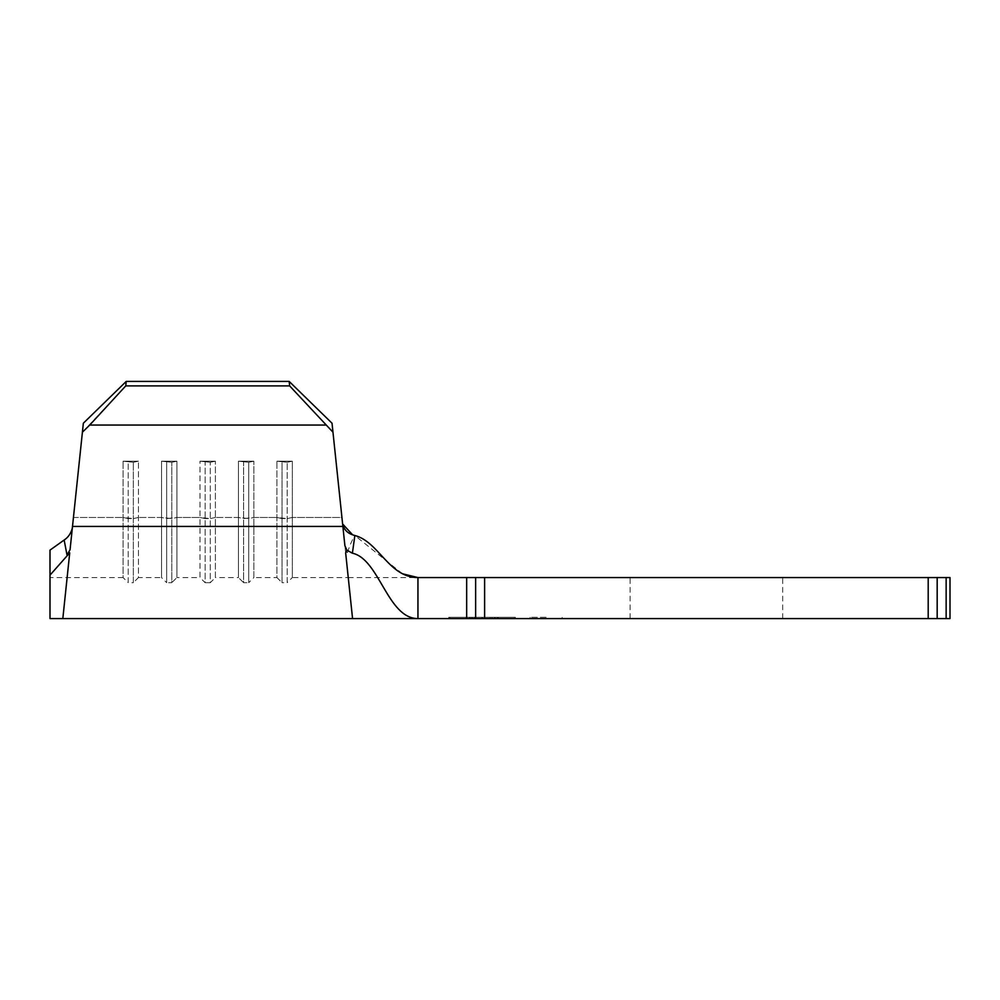 <?xml version="1.0" encoding="UTF-8"?>
<svg xmlns="http://www.w3.org/2000/svg" width="1000" height="1000" viewBox="0 0 1000 1000"><rect width="100%" height="100%" fill="white"/><g stroke="black" fill="none" stroke-linecap="round" stroke-linejoin="round"><path stroke-width="0.75" stroke-dasharray="5 3.75" d="M546.15 618.587L530.125 618.587L546.15 618.587M546.15 617.312L530.125 617.312L546.15 617.312M706.413 577.562L630.125 577.562L706.413 577.562M706.413 618.587L630.125 618.587L706.413 618.587M492 617.312L466.238 617.312L498.4 617.312L498.4 618.587L466.238 618.587L498.4 618.587L466.238 618.587L498.4 618.587L498.4 617.312L492 617.312L492 618.587M467.025 618.587L497.612 618.587L450.037 618.587L497.612 618.587L467.025 618.587L467.025 617.312L450.037 617.312L497.088 617.312L467.025 617.312L467.025 618.587L467.025 617.312L497.612 617.312L497.612 618.587L497.612 617.312L494.475 617.312L494.475 618.587L494.475 617.312L485.062 617.312L485.062 618.587L485.062 617.312L481.925 617.312L481.925 618.587L481.925 617.312L470.163 617.312L470.163 618.587L470.163 617.312L467.025 617.312L467.025 618.587M514.062 618.587L497.088 618.587L514.062 618.587L514.062 617.312L497.088 617.312L514.062 617.312M515.388 618.587L448.713 618.587L515.388 618.587L515.388 617.312L498.075 617.312L515.388 617.312M475.637 618.587L484.613 618.587L484.613 577.562L475.637 577.562L475.637 618.587L475.637 577.562L475.637 618.587L417.95 618.587C385.675 618.587 378.612 551.962 347.463 552.725C349.087 547.05 351.525 541.3 354.775 535.462L352.562 534.763M928.2 618.587L937.175 618.587L937.175 577.562L928.2 577.562L928.2 618.587L484.613 618.587M937.175 618.587L946.15 618.587L946.15 577.562L937.175 577.562L937.175 618.587L937.175 577.562M946.15 577.562L950 577.562L950 618.587L946.15 618.587M50 550.125L64.15 540.025L67.013 555.037L69.725 552.837L50 575.138L50 550.125C50 585.675 50 585.675 50 550.125M50 575.138L50 618.587L50 575.138L50 577.562L123.075 577.562L123.075 461.175L138.463 461.175L133.338 462.3L123.075 461.175L138.463 461.175L133.338 462.3L123.075 461.175L123.075 577.562L128.2 582.688L128.2 462.3L128.2 582.688L133.338 582.688L133.338 462.3L133.338 582.688L138.463 577.562L138.463 461.175L138.463 577.562L161.537 577.562L161.537 461.175L176.925 461.175L171.8 462.3L161.537 461.175L176.925 461.175L171.8 462.3L161.537 461.175L161.537 577.562L166.663 582.688L166.663 462.3L166.663 582.688L171.8 582.688L171.8 462.3L171.8 582.688L176.925 577.562L176.925 461.175L176.925 577.562L200 577.562L200 461.175L215.387 461.175L210.263 462.3L200 461.175L215.387 461.175L210.263 462.3L200 461.175L200 577.562L205.125 582.688L205.125 462.3L205.125 582.688L210.263 582.688L210.263 462.3L210.263 582.688L215.387 577.562L215.387 461.175L215.387 577.562L238.463 577.562L238.463 461.175L253.85 461.175L248.713 462.3L238.463 461.175L253.85 461.175L248.713 462.3L238.463 461.175L238.463 577.562L243.588 582.688L243.588 462.3L243.588 582.688L248.713 582.688L248.713 462.3L248.713 582.688L253.85 577.562L253.85 461.175L253.85 577.562L276.925 577.562L276.925 461.175L292.312 461.175L287.175 462.3L276.925 461.175L292.312 461.175L287.175 462.3L276.925 461.175L276.925 577.562L282.05 582.688L282.05 462.3L282.05 582.688L287.175 582.688L287.175 462.3L287.175 582.688L292.312 577.562L292.312 461.175L292.312 577.562L348.25 577.562L344.913 545.8M69.725 552.837L62.825 618.587L69.725 552.837M82.413 432.2L125.75 385.9L126.225 381.413L83.35 423.225L72.325 528.15C70.938 533.425 68.213 537.388 64.15 540.025M72.325 528.15L71.838 532.8M341.938 517.463L332.025 423.225L348.25 577.562L341.938 517.463L292.312 517.463L341.938 517.463M344.438 541.225L343.75 534.688M928.2 577.562L484.613 577.562M475.637 577.562L417.95 577.562L417.95 618.587M402.537 573.8L354.775 535.462M345.65 552.837L352.562 618.587L345.475 551.163L347.463 552.725M72.5 526.438L342.875 526.438L342.625 524L345.475 551.163L332.025 423.225L289.163 381.413L289.637 385.9L332.975 432.2M67.013 555.037L70.062 549.7M126.225 381.413L289.163 381.413M125.75 385.9L289.637 385.9M89.738 425.05L325.65 425.05M466.025 617.312L498.075 617.312L448.713 617.312L466.025 617.312L466.025 618.587L466.025 617.312M498.075 617.312L498.075 618.587L498.075 617.312M448.713 617.312L448.713 618.587M497.088 617.312L497.088 618.587L497.088 617.312M450.037 617.312L450.037 618.587M494.475 617.312L494.475 618.587L494.475 617.312L497.612 617.312L497.612 618.587L497.612 617.312L494.475 617.312L494.475 618.587L494.475 617.312L467.025 617.312L494.475 617.312M490.163 617.312L490.163 618.587M495.262 617.312L495.262 618.587L469.375 618.587L495.262 618.587L495.262 617.312L482.188 617.312L482.175 618.587L482.188 617.312L498.4 617.312L482.325 617.312L482.287 618.587L482.325 617.312L466.238 617.312L466.238 618.587L466.238 617.312L482.175 617.312L469.375 617.312L469.375 618.587L469.375 617.312L495.262 617.312M474.475 617.312L474.475 618.587M472.65 617.312L472.65 618.587M471.587 617.312L471.587 618.587M482.488 617.312L482.488 618.587M482.337 617.312L482.337 618.587M253.85 517.463L276.925 517.463L253.85 517.463L248.713 518.587L238.463 517.463L215.387 517.463L238.463 517.463L243.588 518.587L253.85 517.463M176.925 517.463L200 517.463L176.925 517.463L171.8 518.587L161.537 517.463L138.463 517.463L161.537 517.463L166.663 518.587L176.925 517.463M73.45 517.463L123.075 517.463L73.45 517.463M466.662 577.562L466.662 618.587M205.125 518.587L200 517.463L210.263 518.587L205.125 518.587M215.387 517.463L210.263 518.587L215.387 517.463M128.2 518.587L123.075 517.463L133.338 518.587L128.2 518.587M138.463 517.463L133.338 518.587L138.463 517.463M282.05 518.587L276.925 517.463L287.175 518.587L282.05 518.587M292.312 517.463L287.175 518.587L292.312 517.463M530.125 617.312L530.125 618.587M630.125 618.587L630.125 577.562M782.688 618.587L782.688 577.562M348.25 577.562L417.95 577.562M562.175 617.312L562.175 618.587"/><path stroke-width="1.5" d="M946.15 618.587L950 618.587L950 577.562L946.15 577.562L946.15 618.587L928.2 618.587L928.2 577.562L937.175 577.562L937.175 618.587M484.613 618.587L475.637 618.587L475.637 577.562L484.613 577.562L484.613 618.587L928.2 618.587M475.637 618.587L466.662 618.587L466.662 577.562L475.637 577.562M352.562 534.763L342.625 523.987C343.975 530.013 348.05 533.837 354.85 535.487L352.4 553.188C379.475 559.113 387.463 618.587 417.95 618.587L466.662 618.587M71.838 532.8L70.062 549.7L67.013 555.037L69.725 552.837L62.825 618.587L69.725 552.837L50 575.138L50 618.587L50 555.312M67.013 555.037L64.15 540.025L50 550.125L50 575.138M64.15 540.025C68.213 537.388 70.938 533.425 72.325 528.15M72.5 526.438L83.35 423.225L126.225 381.413L289.163 381.413L332.025 423.225L344.9 545.712L342.875 526.438L72.5 526.438L70.062 549.7M344.913 545.8L344.438 541.225M354.85 535.487L354.85 535.487C379.062 541.9 388.9 577.562 417.95 577.562L466.662 577.562M484.613 577.562L928.2 577.562M937.175 577.562L946.15 577.562M50 618.587L417.95 618.587L417.95 577.562L402.537 573.8M345.65 552.837L352.562 618.587L345.65 552.837L346.875 550.138L344.9 545.712M352.4 553.188L346.875 550.138M332.975 432.2L289.637 385.9L289.163 381.413M126.225 381.413L125.75 385.9L89.738 425.05L325.65 425.05M89.738 425.05L82.413 432.2M125.75 385.9L289.637 385.9"/></g></svg>
